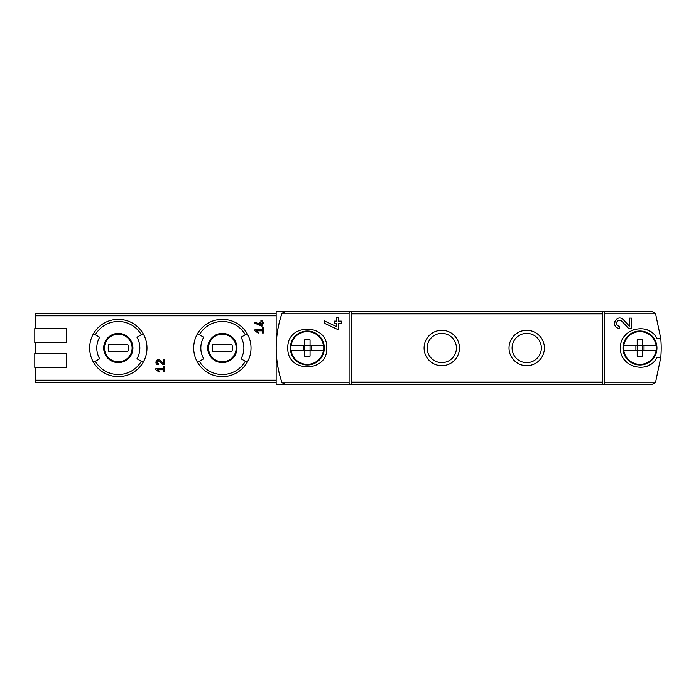 <?xml version="1.0" encoding="UTF-8"?>
<svg xmlns="http://www.w3.org/2000/svg" width="696" height="696" viewBox="0 0 696 696"><rect width="100%" height="100%" fill="white"/><g stroke="black" fill="none" stroke-linecap="round" stroke-linejoin="round"><path stroke-width="1.04" d="M604.45 311.73L652.3 311.73L655.188 313.217L655.658 314.14L660.765 338.447L656.92 338.447C648.446 321.126 619.414 328.695 620.501 347.983C619.379 367.262 648.385 374.918 656.92 357.553L660.765 357.553L655.658 381.86L655.188 382.783L652.3 384.27L604.45 384.27L604.537 313.217L604.45 311.73L602.449 311.73L602.449 384.27L604.45 384.27M623.355 319.716C616.465 312.895 609.879 328.007 619.614 328.355L619.614 326.233C613.915 326.041 617.761 317.167 621.806 321.169L628.558 328.355L631.472 328.355L631.472 318.098L629.349 318.098L629.349 326.093L623.355 319.716L629.349 326.093M287.84 348C286.674 373.1 327.912 373.091 326.763 348.009C327.955 322.935 286.691 322.874 287.84 348M349.183 311.73L276.155 311.73L276.155 348A106.166 106.166 0 0 0 281.706 381.86C274.355 359.284 274.355 336.716 281.706 314.14L282.167 313.217A3.541 3.541 0 0 0 281.706 314.14A106.166 106.166 0 0 0 276.155 348L276.155 384.27L285.055 384.27L282.167 382.783L281.706 381.86A3.541 3.541 0 0 0 282.167 382.783L349.096 382.783L349.183 384.27L351.184 384.27L351.184 311.73L349.183 311.73L349.096 313.217L349.096 382.783M336.325 326.485L336.325 323.231L334.202 323.231L334.202 321.1L336.325 321.1L336.325 317.35L338.447 317.35L338.447 321.1L341.275 321.1L341.275 323.231L338.447 323.231L338.447 329.104L336.907 329.104L324.293 323.214L324.293 320.873L336.325 326.485L324.293 320.873M254.927 330.835L258.199 333.123L258.695 332.41L256.441 330.835L262.357 330.835L262.357 332.958L263.419 332.958L263.419 327.651L262.357 327.651L262.357 329.774L254.927 329.774L254.927 330.835M155.834 369.767L159.106 372.055L159.601 371.342L157.348 369.767L163.264 369.767L163.264 371.89L164.326 371.89L164.326 366.583L163.264 366.583L163.264 368.706L155.834 368.706L155.834 369.767L159.106 372.055L159.601 371.342M35.505 367.462L35.505 382.678L276.155 382.678M276.155 313.322L35.505 313.322L35.505 328.538M66.651 342.693L34.8 342.693L34.8 328.538L66.651 328.538L66.651 342.693L35.505 342.693L35.505 353.307M160.271 360.397C156.826 356.97 153.538 364.574 158.401 364.721L158.401 363.66C156.33 361.763 156.696 360.92 159.497 361.128L162.873 364.721L164.326 364.721L164.326 359.588L163.264 359.588L163.264 363.59L160.271 360.397M260.939 324.858L260.939 323.231L259.878 323.231L259.878 322.17L260.939 322.17L260.939 320.29L262 320.29L262 322.17L263.419 322.17L263.419 323.231L262 323.231L262 326.163L254.927 323.222L254.927 322.048L260.939 324.858L254.927 322.048M660.765 357.553A106.166 106.166 0 0 0 660.765 338.447M509.02 348A17.696 17.696 0 0 1 535.563 332.679A17.696 17.696 0 0 1 535.563 363.321A17.696 17.696 0 0 1 509.02 348M424.09 348A17.696 17.696 0 0 1 450.634 332.679A17.696 17.696 0 0 1 450.634 363.321A17.696 17.696 0 0 1 424.09 348M602.449 384.27L351.184 384.27M349.183 384.27L285.055 384.27M602.449 311.73L351.184 311.73M89.653 348A28.667 28.667 0 0 1 143.141 333.671A28.667 28.667 0 0 1 143.141 362.329A28.667 28.667 0 0 1 89.653 348M141.305 334.733L136.964 337.238A21.532 21.532 0 0 1 136.964 358.762L143.141 362.329A28.667 28.667 0 0 1 93.499 362.329L99.676 358.762A21.532 21.532 0 0 1 99.676 337.238L95.335 334.733A26.544 26.544 0 0 1 141.305 334.733L143.141 333.671A28.667 28.667 0 0 0 93.499 333.671L95.335 334.733M193.697 348A28.667 28.667 0 0 1 247.193 333.671A28.667 28.667 0 0 1 247.193 362.329A28.667 28.667 0 0 1 193.697 348M245.349 334.733L241.007 337.238A21.532 21.532 0 0 1 241.007 358.762L247.193 362.329A28.667 28.667 0 0 1 197.542 362.329L203.719 358.762A21.532 21.532 0 0 1 203.719 337.238L199.378 334.733A26.544 26.544 0 0 1 245.349 334.733L247.193 333.671A28.667 28.667 0 0 0 197.542 333.671L199.378 334.733M208.565 348A13.798 13.798 0 0 1 229.271 336.046A13.798 13.798 0 0 1 229.271 359.954A13.798 13.798 0 0 1 208.565 348A13.798 13.798 0 0 1 229.271 336.046A13.798 13.798 0 0 1 229.271 359.954A13.798 13.798 0 0 1 208.565 348A13.798 13.798 0 0 1 229.271 336.046A13.798 13.798 0 0 1 229.271 359.954A13.798 13.798 0 0 1 208.565 348M231.811 351.541A10.083 10.083 0 0 0 231.811 344.459L212.924 344.459A10.083 10.083 0 0 0 212.924 351.541L231.811 351.541M104.522 348A13.798 13.798 0 0 1 125.219 336.046A13.798 13.798 0 0 1 125.219 359.954A13.798 13.798 0 0 1 104.522 348A13.798 13.798 0 0 1 125.219 336.046A13.798 13.798 0 0 1 125.219 359.954A13.798 13.798 0 0 1 104.522 348A13.798 13.798 0 0 1 125.219 336.046A13.798 13.798 0 0 1 125.219 359.954A13.798 13.798 0 0 1 104.522 348M127.768 351.541A10.083 10.083 0 0 0 127.768 344.459L108.872 344.459A10.083 10.083 0 0 0 108.872 351.541L127.768 351.541M66.651 367.462L34.8 367.462L34.8 353.307L66.651 353.307L66.651 367.462M349.096 313.217L282.167 313.217L285.055 311.73M652.3 332.94A19.462 19.462 0 0 0 647.576 330.087M635.039 329.173A19.462 19.462 0 0 0 633.047 329.808M625.147 335.385A19.462 19.462 0 0 0 624.564 336.09M624.547 359.875A19.462 19.462 0 0 0 625.269 360.763M633.256 366.27A19.462 19.462 0 0 0 634.996 366.818M647.55 365.931A19.462 19.462 0 0 0 650.212 364.547M427.153 348A14.633 14.633 0 0 1 449.094 335.333A14.633 14.633 0 0 1 449.094 360.667A14.633 14.633 0 0 1 427.153 348M512.091 348A14.633 14.633 0 0 1 534.032 335.333A14.633 14.633 0 0 1 534.032 360.667A14.633 14.633 0 0 1 512.091 348M162.873 364.721L159.497 361.128A1.505 1.505 0 0 0 158.253 360.659M158.14 360.676A1.505 1.505 0 0 0 157.018 361.563M156.992 361.633A1.505 1.505 0 0 0 158.401 363.66M258.695 332.41L256.441 330.835M614.899 321.213A5.133 5.133 0 0 0 614.664 321.883M615.029 325.528A5.133 5.133 0 0 0 615.308 326.006M621.806 321.169A3.01 3.01 0 0 0 616.847 322.048M616.7 322.492A3.01 3.01 0 0 0 616.934 324.588M617.091 324.858A3.01 3.01 0 0 0 619.614 326.233M291.058 345.242L291.058 345.242A16.478 16.478 0 0 0 291.058 350.758L304.543 350.758L304.543 356.108A29.85 20.167 0 0 0 310.059 356.108L310.059 350.758L323.544 350.758A16.478 16.478 0 0 0 323.544 345.242L323.544 345.242M303.247 350.758L303.247 345.242L304.543 345.242L291.172 345.242A16.365 16.365 0 0 1 323.431 345.242L310.059 345.242L310.059 350.758L303.247 350.758M311.356 345.242L311.356 350.758M323.544 350.758L323.431 350.758A16.365 16.365 0 0 1 291.172 350.758L291.058 350.758M304.543 339.892L304.543 345.242L310.059 345.242L310.059 339.892A29.85 20.167 180 0 0 304.543 339.892M324.293 348A16.991 16.991 0 0 1 298.81 362.712A16.991 16.991 0 0 1 298.81 333.288A16.991 16.991 0 0 1 324.293 348M304.543 345.242L304.543 350.758M623.72 345.242L623.72 345.242A16.478 16.478 0 0 0 623.72 350.758L637.205 350.758L637.205 356.108A29.85 20.167 0 0 0 642.73 356.108L642.73 350.758L656.215 350.758A16.478 16.478 0 0 0 656.215 345.242L656.215 345.242M635.909 350.758L635.909 345.242L637.205 345.242L623.833 345.242A16.365 16.365 0 0 1 656.093 345.242L642.73 345.242L642.73 350.758L635.909 350.758M644.026 345.242L644.026 350.758M656.215 350.758L656.093 350.758A16.365 16.365 0 0 1 623.833 350.758L623.72 350.758M637.205 339.892L637.205 345.242L642.73 345.242L642.73 339.892A29.85 20.167 180 0 0 637.205 339.892M656.954 348A16.991 16.991 0 0 1 631.472 362.712A16.991 16.991 0 0 1 631.472 333.288A16.991 16.991 0 0 1 656.954 348M637.205 345.242L637.205 350.758M655.188 313.217L604.537 313.217M655.188 382.783L604.537 382.783M276.155 380.216L35.505 380.216M276.155 315.784L35.505 315.784M602.449 382.147L351.184 382.147M602.449 313.853L351.184 313.853M103.713 348A14.607 14.607 0 0 1 125.619 335.35A14.607 14.607 0 0 1 125.619 360.65A14.607 14.607 0 0 1 103.713 348M141.305 361.267A26.544 26.544 0 0 1 95.335 361.267M207.756 348A14.607 14.607 0 0 1 229.671 335.35A14.607 14.607 0 0 1 229.671 360.65A14.607 14.607 0 0 1 207.756 348M245.349 361.267A26.544 26.544 0 0 1 199.378 361.267"/></g></svg>

